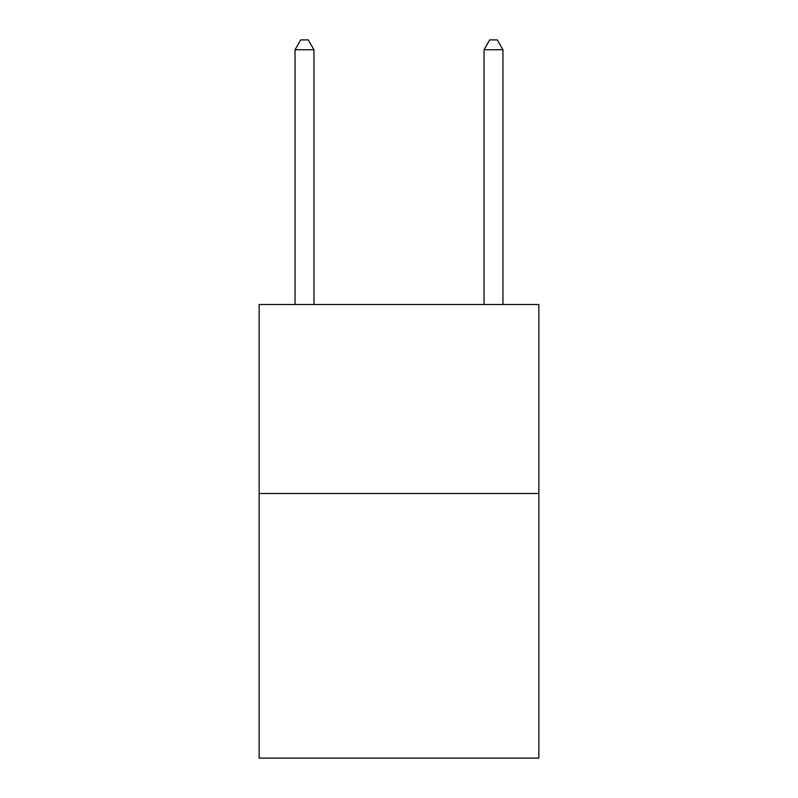 <?xml version="1.0" encoding="UTF-8"?>
<svg xmlns="http://www.w3.org/2000/svg" width="798" height="798" viewBox="0 0 798 798"><rect width="100%" height="100%" fill="white"/><g stroke="black" fill="none" stroke-linecap="round" stroke-linejoin="round"><path stroke-width="1.2" d="M538.859 493.503L538.859 758.1L259.141 758.1L259.141 304.497L538.859 304.497L538.859 493.503L259.141 493.503M313.953 304.497L313.953 49.725L295.051 49.725L295.051 304.497M295.051 49.725L300.716 39.9L308.277 39.9L313.953 49.725M502.949 304.497L502.949 49.725L484.047 49.725L484.047 304.497M484.047 49.725L489.723 39.9L497.284 39.9L502.949 49.725"/></g></svg>
